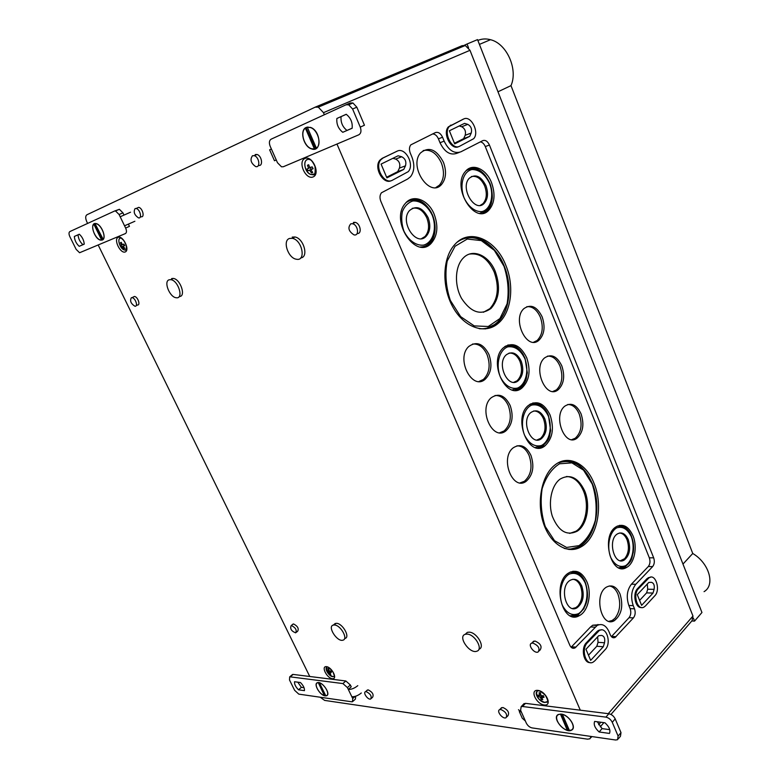 <?xml version="1.0" encoding="UTF-8"?>
<svg xmlns="http://www.w3.org/2000/svg" width="779" height="779" viewBox="0 0 779 779"><rect width="100%" height="100%" fill="white"/><g stroke="black" fill="none" stroke-linecap="round" stroke-linejoin="round"><path stroke-width="1.17" d="M309.565 170.192L313.051 168.576L308.007 170.805L309.565 170.192L311.483 172.938L312.71 172.441L310.792 169.695L313.129 168.722L312.165 166.872L309.828 167.845L308.679 164.739L307.452 165.245L308.601 168.352L307.043 168.975L308.007 170.805M311.123 169.355L310.363 167.621M309.808 167.797L308.601 168.352M307.101 159.705C302.301 161.584 305.602 173.289 311.23 174.506L314.414 174.038M536.955 691.509C535.786 696.241 538.357 699.863 544.677 702.395L547.345 701.606L546.556 702.21C548.445 702.395 548.026 700.058 545.3 695.209C541.171 691.489 538.62 690.097 537.637 691.041C533.449 692.599 539.234 702.093 544.609 702.473L546.624 702.142M542.749 699.63L541.59 697.361L544.024 697.322L543.469 695.705L541.035 695.744L540.441 692.882L539.078 692.726L539.681 695.589L537.812 695.043L538.367 696.66L540.236 697.205L541.395 699.464L542.749 699.63M120.122 238.238C116.753 239.523 120.803 249.65 124.806 249.981L126.062 249.786M124.728 245.57L123.88 244.119L122.274 244.791L121.271 242.327L120.472 242.659L121.475 245.112L120.57 245.473L124.027 248.696L124.825 248.374L123.121 246.242L124.728 245.57M326.722 667.321C325.904 671.157 327.92 674.244 332.769 676.6L333.587 676.591C334.668 677.263 334.503 675.792 333.091 672.18C329.955 668.343 327.978 666.639 327.18 667.087C323.879 667.827 328.835 676.415 332.701 676.659L333.665 676.532M330.783 674.273L329.712 672.404L331.435 672.335L330.939 671.001L329.205 671.07L328.689 668.713L327.784 668.606L328.3 670.962L327.122 670.553L327.628 671.888L330.783 674.273M289.584 238.442L292.3 238.325C302.271 239.893 306.4 261.608 296.38 259.222C288.094 258.248 282.202 240.419 289.584 238.442M292.203 237.108L294.91 236.982C303.742 238.257 308.961 257.294 300.733 257.898M169.17 279.788L170.737 279.661C178.323 280.284 184.029 299.146 176.268 297.744C169.725 297.412 163.298 281.297 169.17 279.788M171.653 278.551L173.22 278.424C180.504 278.979 186.405 296.994 179.199 296.507M467.088 634.106C474.878 634.184 483.574 649.404 476.884 651.195C469.669 654.214 457.4 636.385 465.258 634.301L467.088 634.106M465.219 634.31L467.332 632.363L469.162 632.159C476.943 632.227 485.619 647.417 478.929 649.219L478.929 649.219M334.405 624.992C340.637 625.021 348.515 639.092 342.926 640.172C337.141 642.208 327.014 626.326 333.315 625.079L334.405 624.992M333.753 624.709L336.431 623.297C342.672 623.317 350.54 637.368 344.941 638.459L344.454 638.868M350.813 223.787L352.517 223.739C358.126 224.819 359.596 236.407 353.968 234.859C348.603 231.324 347.551 227.634 350.813 223.787M353.452 222.395L355.156 222.356C360.434 223.33 362.313 234.206 357.123 233.534M532.846 643.064C538.513 645.548 540.256 648.547 538.065 652.052C534.141 653.854 527.383 644.545 531.648 643.211L532.846 643.064M532.554 642.315L534.9 641C540.568 643.464 542.311 646.453 540.11 649.968L539.185 650.903M131.369 297.714L132.002 297.656C135.419 297.851 138.438 306.809 134.894 306.225C130.872 303.664 129.694 300.83 131.369 297.714M133.073 297.12L134.416 296.458C137.844 296.643 140.853 305.592 137.308 305.017L136.218 305.563M291.599 625.586C295.689 627.796 297.042 630.221 295.66 632.85C291.385 631.146 289.876 628.731 291.132 625.625L291.599 625.586M292.437 624.573L293.605 623.969C297.695 626.17 299.048 628.595 297.656 631.224L296.341 632.295M252.484 155.742L254.227 155.664C259.31 156.881 260.712 168.225 255.6 166.531C250.857 163.123 249.825 159.529 252.484 155.742M255.22 154.544L256.963 154.476C261.968 155.654 263.448 166.813 258.443 165.352M135.079 208.577L136.111 208.49C139.996 209.064 142.479 218.88 138.506 217.877C134.387 215.053 133.248 211.956 135.079 208.577M136.948 208.12L138.691 207.36C142.586 207.935 145.05 217.731 141.067 216.737L140.22 217.117M500.926 709.523C505.912 711.87 507.606 714.606 506.009 717.741C502.806 719.514 496.106 711.023 499.641 709.669L500.926 709.523M500.829 708.432L502.893 707.478C507.879 709.815 509.573 712.551 507.976 715.687L506.769 716.943M366.315 691.664C370.531 693.894 371.982 696.338 370.677 699.016C368.019 700.214 362.615 692.55 365.526 691.723L366.315 691.664M366.841 690.535L368.263 689.892C372.479 692.103 373.93 694.556 372.615 697.234L371.301 698.442M315.398 107.074L462.113 45.679L465.277 45.494L469.99 50.314L692.969 616.062L692.044 620.707L610.97 714.45M599.509 629.987L599.022 630.503M639.598 600.395L646.599 592.887L647.7 589.206L647.31 584.007M653.016 593.062L641.614 605.361L637.28 594.669L648.761 582.468L651.283 582.303C653.805 582.965 654.74 585.321 654.107 589.362L653.016 593.062L646.599 592.887M454.43 143.268L463.651 138.643L465.17 135.322C466.095 131.437 464.946 128.584 461.713 126.743L459.191 125.984M467.789 124.367C471.022 126.217 472.181 129.1 471.246 133.005L469.737 136.335L454.683 143.881L449.366 130.775L464.537 123.374L467.789 124.367L461.713 126.743M469.737 136.335L463.651 138.643M386.618 177.222L397.709 171.662L399.432 168.098C400.503 163.941 399.247 160.941 395.654 159.072L392.85 158.341M401.701 156.754C405.294 158.634 406.55 161.652 405.479 165.83L403.765 169.413L386.89 177.875L381.067 164.087L398.079 155.79L401.701 156.754L395.654 159.072M403.765 169.413L397.709 171.662M588.476 655.197L596.802 646.268L598.038 642.324L597.649 636.832M603.287 646.736L590.657 660.368L585.964 649.258L598.691 635.722L601.456 635.421C604.231 636.005 605.244 638.449 604.523 642.763L603.287 646.736L596.802 646.268M542.155 316.868C536.965 306.507 530.879 303.761 523.897 308.63C511.696 319.322 526.896 351.105 538.854 340.306C544.375 334.717 545.475 326.907 542.155 316.868M561.815 365.877C557.014 356.13 551.259 353.481 544.57 357.921C532.252 367.961 546.011 399.948 558.115 389.792C563.928 384.174 565.164 376.208 561.815 365.877M581.066 413.853C576.616 404.691 571.192 402.13 564.804 406.161C552.408 415.538 564.756 447.75 576.966 438.217C583.062 432.588 584.435 424.467 581.066 413.853M491.559 182.714C486.378 168.907 472.473 162.607 465.491 171.37C451.012 186.746 474.664 225.579 488.745 210.272C494.646 203.485 495.58 194.302 491.559 182.714M632.986 535.748C628.487 526.127 622.781 523.186 615.858 526.945C600.512 536.419 611.408 577.103 626.608 567.414C634.486 563.46 637.738 546.936 632.986 535.748M488.93 354.445C483.243 343.597 476.534 340.939 468.792 346.489C455.491 358.408 472.064 391.097 485.181 379.266C491.247 373.16 492.503 364.893 488.93 354.445M510.167 405.469C504.928 395.304 498.609 392.733 491.218 397.757C477.751 408.897 492.61 441.936 505.912 430.845C512.348 424.721 513.77 416.259 510.167 405.469M530.937 455.355C526.117 445.851 520.187 443.358 513.147 447.867C499.563 458.218 512.748 491.617 526.185 481.286C532.972 475.141 534.56 466.504 530.937 455.355M434.254 214.41C428.567 199.745 412.909 193.582 405.246 203.533C389.636 220.769 415.889 260.303 431.167 243.369C437.516 235.998 438.548 226.348 434.254 214.41M586.889 581.757C582.108 571.903 575.944 569.021 568.417 573.101C551.571 583.344 562.662 625.878 579.401 615.605C588.233 611.32 592.079 593.501 586.889 581.757M620.045 594.036C616.51 586.577 611.963 584.279 606.393 587.152C593.442 594.572 601.359 628.332 614.222 620.727C621.603 614.904 623.551 606.013 620.045 594.036M443.436 162.256C436.444 149.256 428.791 146.17 420.465 152.996C408.498 166.55 429.745 198.139 441.401 184.633C446.075 178.985 446.757 171.526 443.436 162.256M526.682 357.658C520.168 344.824 512.407 341.523 503.4 347.765C487.498 361.446 506.35 401.575 521.998 387.961C529.418 380.688 530.976 370.58 526.682 357.658M550.091 414.993C544.141 403.074 536.906 399.89 528.376 405.45C512.3 418.099 528.902 458.646 544.745 446.026C552.642 438.713 554.414 428.372 550.091 414.993M505.853 265.386C495.95 239.231 469.348 227.507 454.683 244.664C442.355 258.005 441.508 287.081 453.057 307.384C464.469 327.832 485.074 334.678 498.024 323.528C511.228 312.837 514.627 286.39 505.853 265.386M593.968 483.155C586.207 463.086 567.959 454.176 554.706 465.17C541.726 475.268 536.351 502.017 543.45 523.186C550.383 544.472 567.842 554.882 581.231 546.77C597.396 537.87 603.569 505.629 593.968 483.155M611.418 636.657L629.033 617.689C630.912 615.176 631.282 612.158 630.133 608.633L628.838 605.468L633.22 605.634C630.493 597.201 631.36 590.083 635.8 584.279L652.646 566.576C654.448 564.22 654.788 561.308 653.669 557.822L489.436 145.05C487.625 141.233 485.395 139.762 482.737 140.648L460.895 151.808C454.313 154.038 448.733 150.483 444.147 141.135L442.56 137.231C440.622 133.258 438.226 131.719 435.344 132.615L410.786 144.875C409.218 147.027 409.043 149.753 410.26 153.064L411.925 157.066C414.856 165.012 414.389 171.575 410.514 176.755L407.651 179.014L381.447 192.783C379.753 195.071 379.548 197.915 380.834 201.313L569.829 645.285C571.173 648.001 572.906 648.878 575.038 647.904L597.172 625.449L592.761 625.206L590.589 626.929L595 627.183M480.331 141.875C482.435 142.236 484.08 143.794 485.288 146.559L649.326 557.822C650.446 561.289 650.095 564.2 648.294 566.547L631.438 584.192C626.978 589.976 626.112 597.065 628.838 605.468M432.666 133.91C435.091 134.085 437.009 135.721 438.421 138.837L440.008 142.723C444.595 152.032 450.174 155.566 456.747 153.336L459.191 152.441M571.114 647.242L590.589 626.929M598.739 624.768L592.761 625.206M597.172 625.449C602.021 623.229 605.955 625.284 608.954 631.613L610.298 634.846C611.544 637.456 613.141 638.322 615.108 637.446L633.424 617.893C635.304 615.371 635.674 612.343 634.515 608.808L633.22 605.634M459.678 146.218L473.603 138.74C479.864 132.566 470.964 114.873 463.612 119.031L449.337 126.461C443.017 132.946 452.346 150.639 459.678 146.218M392.45 180.202L408.215 171.672C414.973 164.739 405.207 146.647 397.076 151.204L383.083 157.971L380.892 159.714C374.086 167.018 384.359 185.061 392.45 180.202M645.489 605.896L654.837 595.76C660.787 589.937 655.616 573.325 649.17 577.658L638.517 588.642C632.402 594.455 637.573 611.32 644.126 606.997L645.489 605.896M594.922 660.728L605.273 649.511C611.778 643.113 606.422 625.926 599.314 630.523L587.366 642.792C580.676 649.18 586.022 666.639 593.238 662.072L594.922 660.728M292.661 117.775L305.894 111.543M137.007 191.157L146.968 186.454M591.105 736.457L589.898 738.813L587.512 739.154L324.648 700.409L320.208 697.234M87.608 223.427L86.859 221.888C85.32 218.315 85.33 215.949 86.907 214.77L315.106 107.2L318.309 107.151L323.47 112.663L324.366 114.737M336.966 144.047L580.287 710.185M309.75 676.484L98.222 245.073M590.131 662.588C583.568 663.289 580.715 648.118 586.392 642.724L596.87 631.652L598.35 630.464L601.349 629.899M641.487 607.503C635.362 608.555 632.246 593.617 637.553 588.612L647.008 578.622L650.767 577.112M391.34 180.631C383.219 185.11 373.277 167.251 379.986 160.065L382.187 158.322L397.008 151.233M458.704 146.588C451.362 150.883 442.131 133.267 448.431 126.821L463.359 119.129M330.403 673.699L329.868 674.166M330.218 671.06L328.796 672.296M329.079 670.631L327.628 671.888M329.001 670.349L328.3 670.962M331.017 671.264L329.712 672.404M124.796 248.345L124.027 248.696M124.679 245.492L122.322 246.563M124.65 245.453L121.427 246.914M124.289 245.599L123.627 244.226M122.254 244.762L121.475 245.112M124.698 245.521L123.121 246.242M542.174 698.627L541.395 699.464M541.58 695.774L540.236 697.205M539.419 695.54L538.367 696.66M540.714 694.488L539.681 695.589M543.119 695.735L541.59 697.361M312.661 172.383L311.483 172.938M313.08 168.634L310.792 169.695M569.712 533.411L576.002 531.21C585.866 525.104 589.489 505.006 583.461 490.965C579.381 481.636 573.724 476.816 566.489 476.505M584.678 490.897C578.261 477.566 570.131 473.603 560.267 478.997C551.542 485.103 547.783 502.621 552.408 516.477C558.582 531.307 566.859 536.205 577.22 531.181C587.084 525.065 590.706 504.948 584.678 490.897M576.363 463.963C570.725 460.798 565.038 460.243 559.303 462.288M564.132 548.358C569.761 549.828 575.097 548.961 580.151 545.748C596.276 536.254 601.505 505.328 592.42 483.769C584.104 465.384 572.653 458.432 558.085 462.901M589.567 477.829C582.741 465.891 574.22 460.194 563.996 460.73M569.011 549.516L579.43 546.673C584.25 543.781 588.203 539.234 591.28 533.05M483.418 312.272L489.864 308.659C498.024 299.428 499.466 287.227 494.198 272.037C488.102 258.794 479.893 252.795 469.571 254.061M495.376 271.744C489.095 255.385 472.726 247.975 463.349 257.946C454.955 266.175 454.099 285.221 461.626 298.532C470.974 312.486 480.789 315.777 491.043 308.396C499.212 299.165 500.654 286.945 495.376 271.744M479.952 239.435C472.24 236.446 465.044 237.059 458.354 241.256M479.202 328.699C485.862 329.264 491.744 327.258 496.856 322.681C509.904 311.542 512.563 286.156 504.237 266.067C495.249 242.951 473.057 230.613 457.341 242.084M499.037 256.018C488.784 240.877 476.991 234.927 463.661 238.179M485.268 328.962L496.252 323.782C502.017 318.796 505.873 311.697 507.83 302.486M536.984 439.989L540.626 438.373C545.271 433.533 546.235 427.038 543.528 418.888C541.113 413.503 537.812 410.874 533.615 411M544.784 418.703C540.947 411.059 536.303 409.014 530.83 412.558C520.421 420.66 531.103 446.893 541.386 438.694C546.439 433.981 547.579 427.32 544.784 418.703M539.35 404.817C536.293 403.201 533.264 402.947 530.265 404.077M535.3 447.487L543.226 445.374C550.763 438.226 549.049 436.522 550.646 430.631L548.494 415.635C544.784 406.083 538.493 402.363 529.623 404.486M547.111 412.743C543.284 405.898 538.493 402.655 532.748 402.996M537.968 447.993L542.963 446.075L549.107 437.37M513.799 382.275L517.013 380.834C521.745 376.169 522.738 369.704 519.982 361.456C517.285 355.545 513.643 352.76 509.038 353.111M521.219 361.213C517.022 352.975 512.037 350.852 506.262 354.825C495.96 363.598 508.093 389.578 518.239 380.727C523.001 376.033 523.994 369.528 521.219 361.213M514.9 346.655C511.569 345.039 508.336 344.922 505.191 346.324M512.319 389.928L520.45 387.377C527.617 380.035 525.903 378.506 527.315 372.8L525.065 358.321C520.538 349.167 514.52 342.779 504.568 346.772M523.469 355.02C519.194 347.687 513.955 344.367 507.752 345.048M515.153 390.318L520.216 388.108C523.06 385.878 525.085 382.606 526.312 378.282M435.928 187.486L439.375 185.188C444.02 179.579 444.702 172.188 441.401 163.015C436.727 153.2 430.66 149.052 423.192 150.561M609.003 621.311L612.138 620.493L614.884 618.39C620.026 611.632 621.038 603.521 617.922 594.056C615.829 589.197 612.937 586.499 609.256 585.964M572.604 608.496L575.739 607.698L577.804 606.13C582.234 600.599 583.13 593.9 580.501 586.042C578.641 581.845 576.071 579.595 572.779 579.284M581.767 586.022C578.69 579.712 574.736 577.852 569.907 580.443C558.991 587.015 566.148 614.514 576.986 607.824C583.091 602.956 584.678 595.692 581.767 586.022M578.485 573.626L570.549 571.932M570.267 615.79L577.95 614.728C587.298 607.182 589.752 596.393 585.311 582.361C581.572 575.876 578.427 572.555 575.876 572.399L569.868 572.244M584.854 581.329C581.932 575.019 577.96 571.659 572.935 571.25M572.653 616.608L577.599 615.4L584.094 608.457M421.527 238.608L424.954 236.543C428.995 231.821 429.638 225.647 426.882 218.032C423.163 210.34 418.284 207.107 412.247 208.344M428.109 217.623C422.51 207.399 416.288 205.052 409.462 210.603C399.335 221.635 416.239 247.274 426.171 236.271C430.232 231.509 430.875 225.297 428.109 217.623M418.927 200.797C414.467 199.122 410.387 199.531 406.696 202.004M420.494 246.953C424.019 246.914 427.048 245.57 429.589 242.941C435.763 235.521 436.756 226.251 432.569 215.131C427.009 204.059 422.549 202.287 418.625 200.7C414.185 199.278 410.027 199.882 406.161 202.511M431.439 212.716C425.49 202.199 418.206 197.954 409.598 199.969M424 246.953L429.414 243.759C433.182 239.913 435.081 234.567 435.12 227.721M520.119 482.863L524.394 481.286C531.142 475.19 532.719 466.621 529.126 455.569C526.185 449.074 522.115 445.822 516.915 445.831M499.767 432.734L504.13 430.933C510.527 424.847 511.939 416.453 508.366 405.752C505.123 398.682 500.673 395.274 495.006 395.518M479.007 381.467L483.408 379.431C489.436 373.375 490.682 365.166 487.138 354.805C483.564 347.113 478.705 343.529 472.532 344.055M620.415 560.724L624.641 558.679C628.672 553.596 629.461 547.286 627.007 539.72C625.186 535.494 622.703 533.245 619.548 533.002M628.264 539.662C625.362 533.488 621.691 531.599 617.26 533.995C607.318 540.071 614.339 566.362 624.183 560.072C629.607 555.593 630.961 548.786 628.264 539.662M624.232 527.247L617.484 526.01M618.789 567.794L625.089 566.674C632.86 560.646 631.448 558.3 633.298 552.223C633.989 546.634 633.385 541.337 631.467 536.351C628.721 528.814 623.862 525.465 616.91 526.302M629.87 533.07C627.056 528.133 623.589 525.562 619.471 525.367M620.824 568.417L624.816 567.297L630.172 561.61M480.263 205.344L482.951 203.689C486.7 199.346 487.294 193.474 484.713 186.074C481.286 178.693 476.836 175.518 471.363 176.551M485.93 185.655C480.906 175.986 475.317 173.542 469.162 178.342C459.776 188.187 475.005 213.339 484.158 203.397C487.936 199.025 488.521 193.104 485.93 185.655M476.368 169.15C472.804 167.962 469.552 168.322 466.602 170.212M479.922 213.29L487.128 209.95C490.098 206.231 491.53 203.738 491.422 202.501L492.114 199.073C492.552 197.72 492.299 189.385 489.942 183.416C484.762 172.636 476.836 164.671 466.154 170.65M486.028 176.414C480.731 169.549 475.034 166.93 468.939 168.546M482.746 213.242L487.002 210.681C489.699 208.042 491.383 204.351 492.046 199.599M571.835 439.619L575.184 438.285C581.251 432.705 582.604 424.643 579.274 414.116C576.45 407.68 572.614 404.476 567.745 404.505M552.934 391.428L556.342 389.919C562.117 384.349 563.344 376.452 560.023 366.208C556.956 359.255 552.778 355.896 547.51 356.12M533.673 342.185L537.091 340.52C542.574 334.97 543.664 327.219 540.373 317.267C537.004 309.76 532.485 306.235 526.799 306.692M325.778 695.783L319.478 682.881C324.687 684.166 330.374 694.712 326.382 695.666L325.778 695.783M318.241 682.57L324.385 695.579C319.156 694.225 313.538 683.728 317.569 682.803L318.085 682.706M319.195 682.706L324.979 694.547L324.385 695.579M317.199 682.969L317.472 682.686C313.08 683.719 319.926 695.433 325.174 695.871L326.459 695.783C331.445 694.488 322.068 680.797 317.491 682.686M326.459 695.783L327.414 695.024M324.911 694.917L325.437 695.082M357.795 685.666C354.562 688.276 351.407 689.532 348.31 689.425L347.424 687.594L350.355 684.984L345.847 680.982L293.138 674.419L292.008 674.926M361.31 692.989C358.087 695.608 354.932 696.854 351.835 696.728L352.721 698.549L352.488 701.743L351.719 701.791L298.795 694.128L294.637 690.34L289.515 679.999L289.681 676.893L290.246 676.854L342.916 683.572L347.424 687.594M300.431 682.521C303.343 685.452 304.677 688.159 304.443 690.652L298.523 689.814C295.64 686.922 294.316 684.225 294.53 681.742L300.431 682.521M297.792 682.17L301.395 687.351L298.523 689.814M304.053 687.711L301.395 687.351M351.835 696.728L348.31 689.425L351.232 686.815L350.355 684.984M353.082 701.207L355.39 699.114L355.74 696.183M103.198 239.357L95.048 223.69L95.992 223.719C101.056 224.255 106.519 237.03 102.799 239.542M94.921 223.554L93.87 224.225L101.611 240.049L100.764 240.02C95.759 239.562 90.198 226.884 93.87 224.225M94.502 223.953L102.4 239.163L101.611 240.049M102.234 239.766L102.818 239.718M102.312 240.02C107.044 238.549 101.513 224.177 95.953 223.573C89.079 221.996 94.259 239.465 100.812 240.166L102.312 240.02M130.541 212.2L120.18 216.776L119.09 214.507L122.936 212.833L119.372 209.298L114.61 211.031M134.884 221.255L124.543 225.803L125.633 228.062C126.802 230.857 126.734 232.687 125.438 233.564L79.585 252.737L76.138 249.358L69.886 236.738C68.737 234.128 68.727 232.405 69.857 231.577L114.552 211.051L115.516 210.963L119.09 214.507M74.336 236.456L79.322 234.216C82.292 236.952 83.928 240.263 84.229 244.158L79.215 246.33C76.274 243.623 74.648 240.331 74.336 236.456L78.056 234.83C78.367 238.695 79.984 241.987 82.915 244.674L79.215 246.33M84.229 244.109L82.915 244.674M78.056 234.83L79.361 234.245M124.007 215.072L122.936 212.833M125.633 228.062L129.45 226.358L128.379 224.128M560.422 714.031L567.248 730.176C559.887 728.423 553.285 716.777 558.446 714.616L560.286 714.177M561.416 714.109L567.833 728.862L567.248 730.176M569.42 730.488L562.457 714.46C569.761 716.105 576.489 727.771 571.435 730.001L569.42 730.488M573.032 728.443L572.516 729.037M557.803 715.054L558.339 714.47C551.201 717.595 565.155 734.149 571.562 730.147C577.122 727.683 568.777 714.664 561.269 714.09L558.339 714.479M567.764 729.358L569.069 729.67M519.291 711.529L522.261 718.219L525.358 720.964L526.302 723.097C527.675 725.707 529.574 727.304 532.008 727.898L615.614 740.001L617.572 739.709L618.098 736.077L620.999 732.64L615.196 718.89C613.745 716.076 611.632 714.353 608.847 713.749L525.494 703.359L523.293 704.401M518.483 709.727L521.56 712.434L520.615 710.292L521.151 706.66L522.524 706.495L605.906 717.128C608.691 717.751 610.814 719.475 612.265 722.308L618.098 736.077M599.148 731.978C594.952 728.102 593.442 724.587 594.63 721.422L604.952 722.785C609.217 726.719 610.726 730.264 609.48 733.429L599.148 731.978L602.06 728.608L609.743 729.66M597.318 721.773L602.06 728.608M618.331 738.804L620.464 736.262L620.999 732.64M314.424 148.955L315.281 147.883L306.089 127.883L305.387 128.184L314.424 148.955L311.6 148.731C304.258 146.842 299.711 131.943 305.387 128.184M317.063 147.815L316.391 148.117L307.345 127.298L310.422 127.561C317.813 129.645 322.097 144.602 316.391 148.117M308.026 127.006L307.345 127.298M306.897 127.191L305.904 127.97M314.93 148.731L316.157 148.516M306.235 127.435C299.272 130.044 303.547 146.861 311.619 148.916C322.078 152.85 320.987 130.512 310.422 127.367L306.235 127.435M352.936 102.984L348.69 104.795L346.032 104.795L271.111 139.188C269.203 140.463 268.891 142.82 270.167 146.257L271.394 149.013L269.631 149.831L274.471 160.737L276.263 159.987L277.48 162.723L281.511 166.803L283.322 166.745L358.768 134.816C361.057 133.423 361.553 130.853 360.258 127.113L364.455 125.224L356.831 107.19L352.936 102.984L350.277 102.984L346.178 104.727M348.69 104.795L352.605 109.011L360.258 127.113M336.869 118.486L346.217 114.279C350.706 117.853 352.683 122.498 352.157 128.243L342.77 132.303C338.368 128.788 336.392 124.182 336.869 118.486L346.275 114.318M352.166 128.175L342.77 132.303M341.075 116.655C340.589 122.342 342.556 126.938 346.947 130.434M575.662 608.38L575.438 607.854M682.979 564.074L692.755 553.48C709.182 563.1 715.541 585.146 704.06 591.651M497.976 91.786L510.985 85.622L692.755 553.48M477.868 40.45C481.802 38.746 486.008 38.502 490.478 39.7C506.788 43.507 518.249 69.448 510.985 85.622M693.378 618.117L694.547 621.097L691.82 620.97M694.547 621.097L701.947 612.508L477.546 39.612L467.049 44.004L468.559 47.831M467.049 44.004L450.087 51.872M312.165 166.872L309.701 167.553M544.024 697.322L541.717 697.663M123.88 244.119L122.157 244.557M331.435 672.335L329.829 672.647M313.061 176.96C320.734 174.048 312.506 155.157 304.959 158.449C297.432 161.565 305.572 180.056 313.061 176.96M311.23 174.506L313.197 174.798C314.92 175.363 315.514 172.558 314.979 166.385C312.856 161.954 311.113 159.705 309.75 159.617C302.281 157.085 303.81 172.87 311.133 174.554L314.492 173.951M125.244 251.948C130.19 250.098 122.994 235.2 118.155 237.342C113.286 239.328 120.414 253.973 125.244 251.948M124.806 249.981L125.4 250.205C127.133 247.965 126.529 244.655 123.559 240.273L121.232 238.131C116.237 237.05 119.927 249.553 124.718 250.02L126.081 249.757M544.258 704.985C552.691 706.125 546.215 691.255 537.861 690.389C529.535 689.405 535.971 704.031 544.258 704.985M332.312 678.713C338.008 679.492 332.078 667.223 326.459 666.649C320.841 665.977 326.732 678.071 332.312 678.713M597.931 624.485L597.026 625.44M654.107 589.362L647.7 589.206M471.246 133.005L465.17 135.322M405.479 165.83L399.432 168.098M604.523 642.763L598.038 642.324M611.681 636.394L616.082 636.667M571.611 646.794L576.032 647.115M438.421 138.837L442.56 137.231M440.008 142.723L444.147 141.135M485.288 146.559L489.436 145.05M649.326 557.822L653.669 557.822M648.294 566.547L652.646 566.576M631.438 584.192L635.8 584.279M630.133 608.633L634.515 608.808M629.033 617.689L633.424 617.893M692.969 616.062L608.253 713.671M600.823 722.24L598.652 724.743M469.99 50.314L323.47 112.663M587.366 642.792L586.392 642.724M597.834 631.701L596.87 631.652M638.517 588.642L637.553 588.612M647.962 578.631L647.008 578.622M383.083 157.971L382.187 158.322M397.076 151.204L396.18 151.554M451.129 125.068L450.223 125.429M463.612 119.031L462.707 119.391M592.225 484.051L583.539 470.165L571.922 462.882L559.556 463.787C551.698 468.666 545.894 476.982 542.135 488.745C540.188 501.676 541.239 514.296 545.29 526.604L554.551 540.714L566.606 547.452L578.963 545.651C586.519 540.246 591.972 531.794 595.341 520.294C597.035 507.898 595.993 495.814 592.225 484.051M503.994 266.272L494.344 250.361L481.286 240.594L467.264 239.036L455.043 246.261L447.204 261.033C444.828 273.867 445.87 286.974 450.32 300.373L460.652 316.634L474.245 325.904L488.258 326.498L499.914 318.562L507.08 303.859C509.145 291.55 508.112 279.018 503.994 266.272M548.27 415.898C543.976 407.398 538.455 403.795 531.687 405.099C523.488 408.605 519.924 423.153 524.491 435.023C528.97 443.621 534.579 447.127 541.327 445.549C549.39 441.722 552.662 427.486 548.27 415.898M524.832 358.564C520.43 349.8 514.724 345.905 507.733 346.879C499.251 349.995 495.522 364.455 500.215 376.617C504.266 385.157 511.141 389.627 517.568 388.039C525.913 384.583 529.331 370.434 524.832 358.564M585.097 582.702C580.949 574.717 575.632 571.854 569.167 574.113C561.318 578.807 557.968 593.997 562.399 605.341C566.732 613.394 572.117 616.16 578.583 613.618C586.285 608.623 589.362 593.793 585.097 582.702M432.267 215.325C427.914 206.094 420.3 200.407 412.86 200.972C408.177 202.53 404.681 206.055 402.383 211.547C401.136 217.818 401.633 224.313 403.882 231.022C408.42 240.438 416.239 245.96 423.61 245.112C433.182 242.561 437.262 228.257 432.267 215.325M631.292 536.634C627.446 528.902 622.557 525.991 616.647 527.889C609.49 532.047 606.51 546.322 610.629 557.248C614.641 565.048 619.587 567.872 625.488 565.72C632.529 561.279 635.265 547.325 631.292 536.634M489.689 183.581C485.161 174.282 479.26 169.598 472.006 169.52C463.184 171.341 459.25 185.061 464.06 197.749C468.228 206.766 475.346 212.2 482.026 211.576C490.702 209.395 494.314 195.948 489.689 183.581M342.916 683.572L345.847 680.982M290.246 676.854L293.138 674.419M352.721 698.549L355.127 696.377M124.543 225.803L120.18 216.776M521.56 712.434L525.358 720.964M522.524 706.495L525.494 703.359M605.906 717.128L608.847 713.749M612.265 722.308L615.196 718.89M271.394 149.013L276.263 159.987M352.605 109.011L356.831 107.19M294.91 236.982L292.3 238.325M173.22 278.424L170.737 279.661M467.332 632.363L465.258 634.301M335.35 623.385L333.315 625.079M355.156 222.356L352.517 223.739M533.712 641.146L531.648 643.211M134.416 296.458L132.002 297.656M293.138 624.008L291.132 625.625M256.963 154.476L254.227 155.664M138.691 207.36L136.111 208.49M501.608 707.624L499.641 709.669M367.484 689.951L365.526 691.723M615.108 637.446L612.09 637.261M575.038 647.904L571.582 647.651M590.871 737.684L591.836 736.564M600.239 726.856L603.881 722.639M318.309 107.151L465.277 45.494M598.35 630.464L599.314 630.523M648.206 577.648L649.17 577.658M379.986 160.065L380.892 159.714M448.431 126.821L449.337 126.461M577.22 531.181L576.002 531.21M579.43 546.673L581.231 546.77M491.043 308.396L489.864 308.659M496.252 323.782L498.024 323.528M540.149 438.743L541.386 438.694M542.963 446.075L544.745 446.026M517.013 380.834L518.239 380.727M520.216 388.108L521.998 387.961M439.375 185.188L441.401 184.633M612.138 620.493L614.222 620.727M575.739 607.698L576.986 607.824M577.599 615.4L579.401 615.605M424.954 236.543L426.171 236.271M429.414 243.759L431.167 243.369M524.394 481.286L526.185 481.286M504.13 430.933L505.912 430.845M483.408 379.431L485.181 379.266M622.947 559.994L624.183 560.072M624.816 567.297L626.608 567.414M482.951 203.689L484.158 203.397M487.002 210.681L488.745 210.272M575.184 438.285L576.966 438.217M556.342 389.919L558.115 389.792M537.091 340.52L538.854 340.306M292.563 674.458L289.681 676.893M119.372 209.298L115.516 210.963M571.562 730.147L572.166 729.465M524.121 703.534L521.151 706.66M490.478 39.7L479.416 44.393"/></g></svg>
